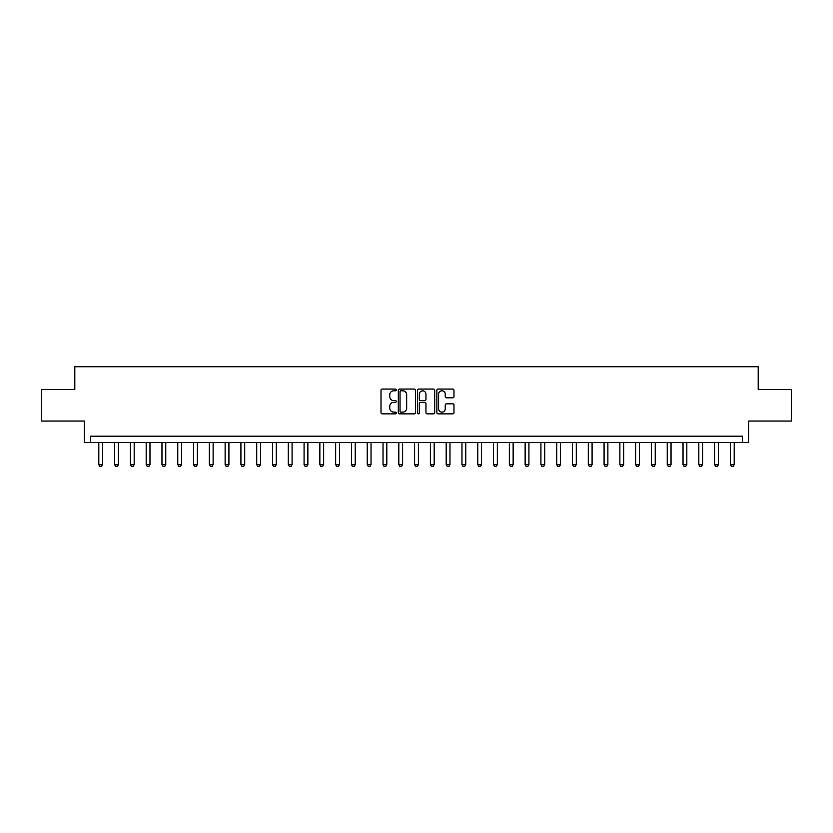 <?xml version="1.0" encoding="UTF-8"?>
<svg xmlns="http://www.w3.org/2000/svg" width="833" height="833" viewBox="0 0 833 833"><rect width="100%" height="100%" fill="white"/><g stroke="black" fill="none" stroke-linecap="round" stroke-linejoin="round"><path stroke-width="1.25" d="M396.289 389.938A0.864 0.864 0 0 0 395.425 389.073L382.243 389.073A1.239 1.239 0 0 0 381.004 390.313L381.004 412.627A1.239 1.239 0 0 0 382.243 413.866L395.425 413.866A0.864 0.864 0 0 0 396.289 413.001A0.864 0.864 0 0 0 395.425 412.127L393.717 412.127A3.967 3.967 0 0 1 389.75 408.16L389.75 406.306A3.967 3.967 0 0 1 393.717 402.339L395.425 402.339A0.864 0.864 0 0 0 396.289 401.464A0.864 0.864 0 0 0 395.425 400.6L393.717 400.6A3.967 3.967 0 0 1 389.75 396.633L389.75 394.769A3.967 3.967 0 0 1 393.717 390.802L395.425 390.802A0.864 0.864 0 0 0 396.289 389.938M452.736 397.81A1.239 1.239 0 0 0 453.975 396.57L453.975 390.313A1.239 1.239 0 0 0 452.736 389.073L438.106 389.073A1.239 1.239 0 0 0 436.867 390.313L436.867 412.627A1.239 1.239 0 0 0 438.106 413.866L452.736 413.866A1.239 1.239 0 0 0 453.975 412.627L453.975 405.067A1.239 1.239 0 0 0 452.736 403.828L446.478 403.828A1.239 1.239 0 0 0 445.239 405.067L445.239 408.816A3.322 3.322 0 0 1 441.917 412.127A3.322 3.322 0 0 1 438.606 408.816L438.606 394.124A3.322 3.322 0 0 1 441.917 390.802A3.322 3.322 0 0 1 445.239 394.124L445.239 396.57A1.239 1.239 0 0 0 446.478 397.81L452.736 397.81M742.401 442.521L748.721 442.521L748.721 421.05L791.35 421.05L791.35 389.469L758.197 389.469L758.197 366.728L74.803 366.728L74.803 389.469L41.65 389.469L41.65 421.05L84.279 421.05L84.279 442.521L742.401 442.521L742.401 436.211L90.599 436.211L90.599 442.521M415.417 390.313A1.239 1.239 0 0 0 414.178 389.073L399.548 389.073A1.239 1.239 0 0 0 398.309 390.313L398.309 412.627A1.239 1.239 0 0 0 399.548 413.866L414.178 413.866A1.239 1.239 0 0 0 415.417 412.627L415.417 390.313M418.822 389.073L433.452 389.073A1.239 1.239 0 0 1 434.691 390.313L434.691 412.627A1.239 1.239 0 0 1 433.452 413.866L427.194 413.866A1.239 1.239 0 0 1 425.955 412.627L425.955 403.578A1.239 1.239 0 0 0 424.715 402.339L420.561 402.339A1.239 1.239 0 0 0 419.322 403.578L419.322 413.001A0.864 0.864 0 0 1 418.458 413.866A0.864 0.864 0 0 1 417.583 413.001L417.583 390.313A1.239 1.239 0 0 1 418.822 389.073M400.912 390.802A0.864 0.864 0 0 0 400.038 391.677L400.038 411.263A0.864 0.864 0 0 0 400.912 412.127L402.703 412.127A3.967 3.967 0 0 0 406.671 408.16L406.671 394.769A3.967 3.967 0 0 0 402.703 390.802L400.912 390.802M425.955 394.186A3.322 3.322 0 0 0 422.633 390.864A3.322 3.322 0 0 0 419.322 394.186L419.322 399.361A1.239 1.239 0 0 0 420.561 400.6L424.715 400.6A1.239 1.239 0 0 0 425.955 399.361L425.955 394.186M98.804 442.521L98.804 464.627L102.594 464.627L102.594 442.521M102.594 464.627L101.647 466.272L99.752 466.272L98.804 464.627M114.6 442.521L114.6 464.627L118.39 464.627L118.39 442.521M118.39 464.627L117.443 466.272L115.548 466.272L114.6 464.627M130.385 442.521L130.385 464.627L134.175 464.627L134.175 442.521M134.175 464.627L133.228 466.272L131.333 466.272L130.385 464.627M146.181 442.521L146.181 464.627L149.971 464.627L149.971 442.521M149.971 464.627L149.024 466.272L147.129 466.272L146.181 464.627M161.966 442.521L161.966 464.627L165.757 464.627L165.757 442.521M165.757 464.627L164.809 466.272L162.914 466.272L161.966 464.627M177.762 442.521L177.762 464.627L181.552 464.627L181.552 442.521M181.552 464.627L180.605 466.272L178.71 466.272L177.762 464.627M193.548 442.521L193.548 464.627L197.338 464.627L197.338 442.521M197.338 464.627L196.39 466.272L194.495 466.272L193.548 464.627M209.333 442.521L209.333 464.627L213.123 464.627L213.123 442.521M213.123 464.627L212.176 466.272L210.28 466.272L209.333 464.627M225.129 442.521L225.129 464.627L228.919 464.627L228.919 442.521M228.919 464.627L227.971 466.272L226.076 466.272L225.129 464.627M240.914 442.521L240.914 464.627L244.704 464.627L244.704 442.521M244.704 464.627L243.757 466.272L241.862 466.272L240.914 464.627M256.71 442.521L256.71 464.627L260.5 464.627L260.5 442.521M260.5 464.627L259.552 466.272L257.657 466.272L256.71 464.627M272.495 442.521L272.495 464.627L276.285 464.627L276.285 442.521M276.285 464.627L275.338 466.272L273.443 466.272L272.495 464.627M288.291 442.521L288.291 464.627L292.081 464.627L292.081 442.521M292.081 464.627L291.134 466.272L289.238 466.272L288.291 464.627M304.076 442.521L304.076 464.627L307.866 464.627L307.866 442.521M307.866 464.627L306.919 466.272L305.024 466.272L304.076 464.627M319.862 442.521L319.862 464.627L323.652 464.627L323.652 442.521M323.652 464.627L322.704 466.272L320.809 466.272L319.862 464.627M335.657 442.521L335.657 464.627L339.447 464.627L339.447 442.521M339.447 464.627L338.5 466.272L336.605 466.272L335.657 464.627M351.443 442.521L351.443 464.627L355.233 464.627L355.233 442.521M355.233 464.627L354.285 466.272L352.39 466.272L351.443 464.627M367.238 442.521L367.238 464.627L371.029 464.627L371.029 442.521M371.029 464.627L370.081 466.272L368.186 466.272L367.238 464.627M383.024 442.521L383.024 464.627L386.814 464.627L386.814 442.521M386.814 464.627L385.866 466.272L383.971 466.272L383.024 464.627M398.82 442.521L398.82 464.627L402.61 464.627L402.61 442.521M402.61 464.627L401.662 466.272L399.767 466.272L398.82 464.627M414.605 442.521L414.605 464.627L418.395 464.627L418.395 442.521M418.395 464.627L417.448 466.272L415.552 466.272L414.605 464.627M430.39 442.521L430.39 464.627L434.18 464.627L434.18 442.521M434.18 464.627L433.233 466.272L431.338 466.272L430.39 464.627M446.186 442.521L446.186 464.627L449.976 464.627L449.976 442.521M449.976 464.627L449.029 466.272L447.134 466.272L446.186 464.627M461.971 442.521L461.971 464.627L465.762 464.627L465.762 442.521M465.762 464.627L464.814 466.272L462.919 466.272L461.971 464.627M477.767 442.521L477.767 464.627L481.557 464.627L481.557 442.521M481.557 464.627L480.61 466.272L478.715 466.272L477.767 464.627M493.553 442.521L493.553 464.627L497.343 464.627L497.343 442.521M497.343 464.627L496.395 466.272L494.5 466.272L493.553 464.627M509.348 442.521L509.348 464.627L513.138 464.627L513.138 442.521M513.138 464.627L512.191 466.272L510.296 466.272L509.348 464.627M525.134 442.521L525.134 464.627L528.924 464.627L528.924 442.521M528.924 464.627L527.976 466.272L526.081 466.272L525.134 464.627M540.919 442.521L540.919 464.627L544.709 464.627L544.709 442.521M544.709 464.627L543.762 466.272L541.866 466.272L540.919 464.627M556.715 442.521L556.715 464.627L560.505 464.627L560.505 442.521M560.505 464.627L559.557 466.272L557.662 466.272L556.715 464.627M572.5 442.521L572.5 464.627L576.29 464.627L576.29 442.521M576.29 464.627L575.343 466.272L573.448 466.272L572.5 464.627M588.296 442.521L588.296 464.627L592.086 464.627L592.086 442.521M592.086 464.627L591.138 466.272L589.243 466.272L588.296 464.627M604.081 442.521L604.081 464.627L607.871 464.627L607.871 442.521M607.871 464.627L606.924 466.272L605.029 466.272L604.081 464.627M619.877 442.521L619.877 464.627L623.667 464.627L623.667 442.521M623.667 464.627L622.72 466.272L620.824 466.272L619.877 464.627M635.662 442.521L635.662 464.627L639.452 464.627L639.452 442.521M639.452 464.627L638.505 466.272L636.61 466.272L635.662 464.627M651.448 442.521L651.448 464.627L655.238 464.627L655.238 442.521M655.238 464.627L654.29 466.272L652.395 466.272L651.448 464.627M667.243 442.521L667.243 464.627L671.034 464.627L671.034 442.521M671.034 464.627L670.086 466.272L668.191 466.272L667.243 464.627M683.029 442.521L683.029 464.627L686.819 464.627L686.819 442.521M686.819 464.627L685.871 466.272L683.976 466.272L683.029 464.627M698.825 442.521L698.825 464.627L702.615 464.627L702.615 442.521M702.615 464.627L701.667 466.272L699.772 466.272L698.825 464.627M714.61 442.521L714.61 464.627L718.4 464.627L718.4 442.521M718.4 464.627L717.452 466.272L715.557 466.272L714.61 464.627M730.406 442.521L730.406 464.627L734.196 464.627L734.196 442.521M734.196 464.627L733.248 466.272L731.353 466.272L730.406 464.627"/></g></svg>
